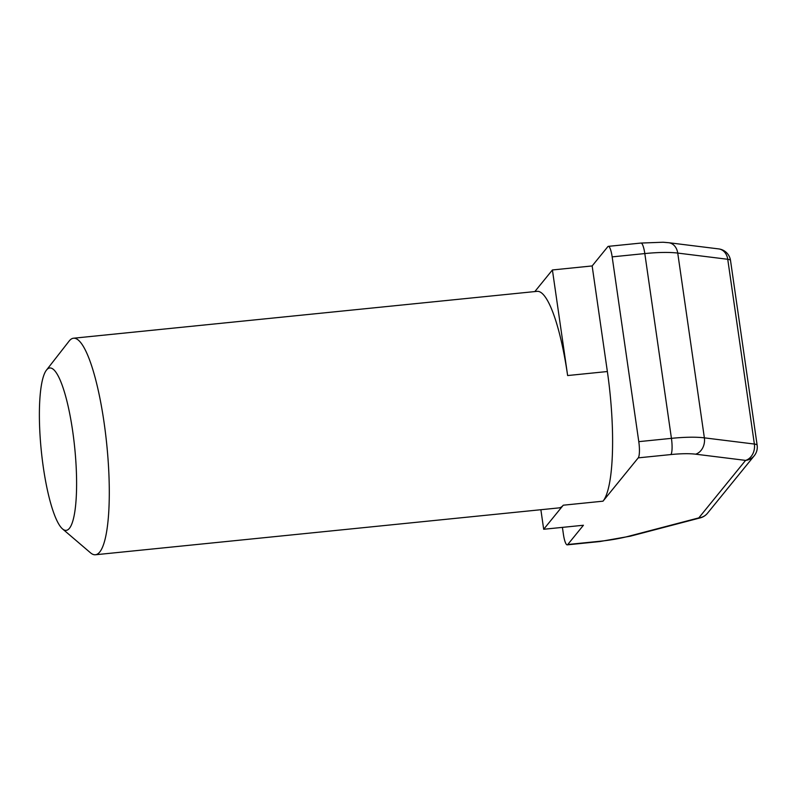 <?xml version="1.0" encoding="UTF-8"?>
<svg xmlns="http://www.w3.org/2000/svg" width="797" height="797" viewBox="0 0 797 797"><rect width="100%" height="100%" fill="white"/><g stroke="black" fill="none" stroke-linecap="round" stroke-linejoin="round"><path stroke-width="1.2" d="M46.575 369.977A81.613 16.767 -95.8 0 0 46.455 370.127A81.613 16.767 -95.8 0 0 41.305 450.853A81.613 16.767 -95.8 0 0 62.515 528.909A81.613 16.767 -95.8 0 0 69.399 528.351A81.613 16.767 -95.8 0 0 72.676 431.117A81.613 16.767 -95.8 0 0 46.575 369.977M46.455 370.127L69.1 341.106A108.82 22.366 84.2 0 1 69.259 340.907A108.82 22.366 84.2 0 1 73.533 338.217A108.82 22.366 84.2 0 1 105.503 433.259A108.82 22.366 84.2 0 1 99.695 552.072A108.82 22.366 84.2 0 1 95.421 554.762A108.82 22.366 84.2 0 1 90.509 552.819L62.515 528.909M95.421 554.762L558.996 507.888A108.82 22.366 -95.8 0 0 563.27 505.198L603 501.183L638.238 457.857A13.599 2.799 -95.8 0 0 638.786 441.648L671.433 438.35L644.813 253.576L612.166 256.873L638.786 441.648M540.874 509.721L543.684 529.268L563.27 505.198M73.533 338.217L537.108 291.343A108.82 22.366 -95.8 0 1 567.633 375.546L552.411 269.964L534.837 291.572M552.411 269.964L592.151 265.939L607.812 246.691A13.599 2.799 -95.8 0 1 608.35 246.353L640.997 243.055L663.004 242.238L668.733 242.716A13.599 10.799 97.1 0 1 677.739 253.077L704.369 437.852L754.37 444.049A13.599 10.799 97.1 0 1 745.584 460.387L695.592 454.18A40.806 8.07 -8.2 0 0 670.895 454.559L638.238 457.857M543.684 529.268L583.424 525.253L567.763 544.51L600.41 541.203A40.806 8.07 -8.2 0 0 628.873 536.202L698.82 517.881A13.599 6.645 75.3 0 0 700.364 517.841A13.599 13.599 0 0 0 707.477 513.258L754.241 455.764A13.599 13.041 -140.9 0 1 745.584 460.387L698.82 517.881A13.599 13.041 39.1 0 0 707.477 513.258M612.166 256.873A13.599 2.799 -95.8 0 0 608.35 246.353M603 501.183A108.82 22.366 -95.8 0 0 607.364 371.532L592.151 265.939M562.413 527.375L563.409 534.319A13.599 2.799 -95.8 0 0 567.225 544.849A13.599 2.799 -95.8 0 0 567.763 544.51M668.733 242.716L718.735 248.913A13.599 10.799 97.1 0 1 727.741 259.284L677.739 253.077A54.415 10.76 171.8 0 0 644.813 253.576A13.599 2.799 -95.8 0 0 640.997 243.055M730.52 260.47L757.15 445.244A13.599 2.69 171.8 0 0 754.37 444.049L727.741 259.284A13.599 2.69 171.8 0 1 730.52 260.47A13.599 13.599 0 0 0 718.735 248.913M567.633 375.546L607.364 371.532M670.895 454.559A13.599 2.799 -95.8 0 0 671.433 438.35A54.415 10.76 171.8 0 1 704.369 437.852A13.599 10.799 97.1 0 1 695.592 454.18M567.225 544.849L599.872 541.542A13.599 2.799 -95.8 0 0 600.41 541.203M628.873 536.202A13.599 6.645 75.3 0 0 630.417 536.162L700.364 517.841M754.241 455.764A13.599 13.599 0 0 0 757.15 445.244M599.872 541.542L630.417 536.162"/></g></svg>
